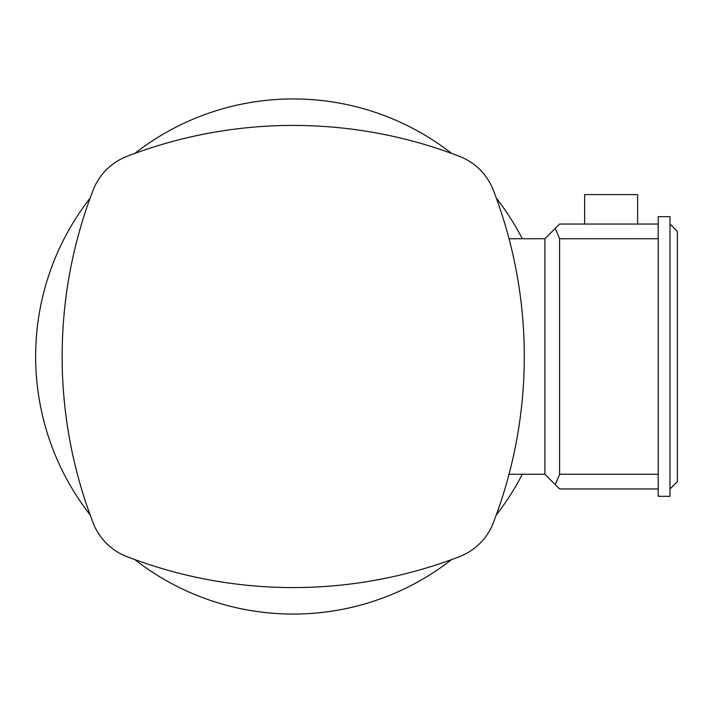 <?xml version="1.0" encoding="UTF-8"?>
<svg xmlns="http://www.w3.org/2000/svg" width="713" height="713" viewBox="0 0 713 713"><rect width="100%" height="100%" fill="white"/><g stroke="black" fill="none" stroke-linecap="round" stroke-linejoin="round"><path stroke-width="1.07" d="M584.624 224.042L584.624 194.604L637.609 194.604L637.609 224.042M134.766 153.438A257.562 257.562 0 0 1 451.659 153.438M496.275 198.054A257.562 257.562 0 0 1 522.29 238.757M522.29 474.243A257.562 257.562 0 0 1 496.275 514.946M451.659 559.562A257.562 257.562 0 0 1 134.766 559.562M293.212 587.574A462.14 462.14 0 0 1 126.852 556.595A58.876 58.876 0 0 1 93.127 522.861A462.14 462.14 0 0 1 93.127 190.139A58.876 58.876 0 0 1 126.852 156.405A462.14 462.14 0 0 1 459.573 156.405A58.876 58.876 0 0 1 493.307 190.139A462.14 462.14 0 0 1 493.307 522.861A58.876 58.876 0 0 1 459.573 556.595A462.14 462.14 0 0 1 293.212 587.574M90.15 514.946A257.562 257.562 0 0 1 90.15 198.054M524.046 341.785A462.14 462.14 0 0 0 523.948 338.835M509.037 238.757L544.892 238.757L544.892 474.243L555.293 484.653L559.607 474.243L658.215 474.243M509.037 474.243L544.892 474.243M658.215 496.319L669.988 496.319L669.988 216.681L658.215 216.681L658.215 496.319M669.988 224.042L677.35 231.395L677.35 481.605L669.988 488.958M658.215 488.958L559.607 488.958L555.293 484.653M658.215 238.757L559.607 238.757L559.607 474.243M559.607 238.757L555.293 228.347L559.607 224.042L658.215 224.042M555.293 228.347L544.892 238.757"/></g></svg>
